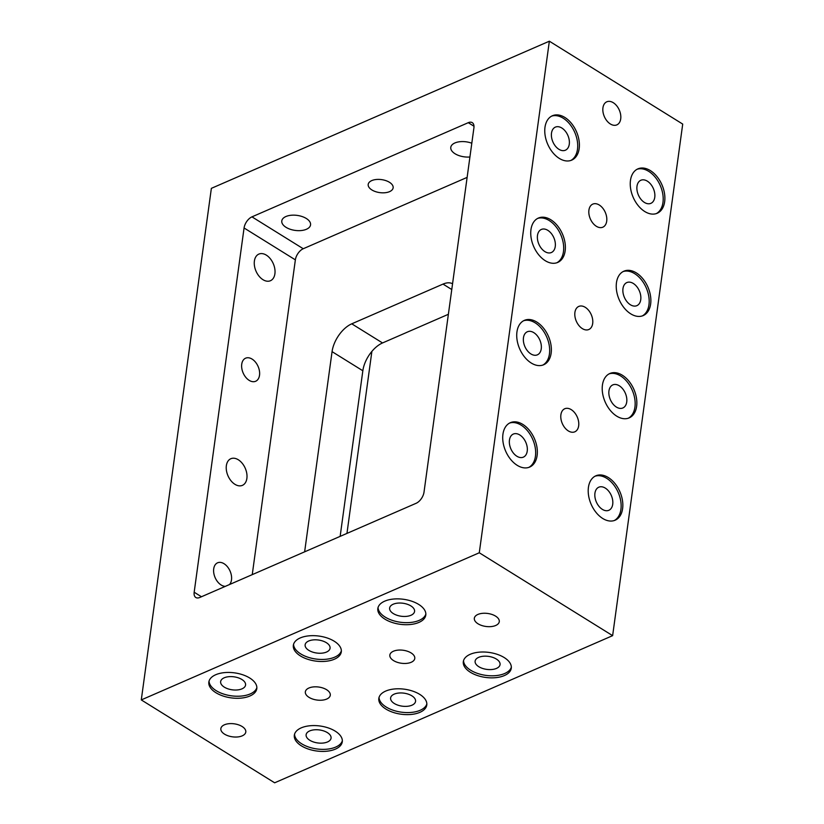 <?xml version="1.0" encoding="UTF-8"?>
<svg xmlns="http://www.w3.org/2000/svg" width="824" height="824" viewBox="0 0 824 824"><rect width="100%" height="100%" fill="white"/><g stroke="black" fill="none" stroke-linecap="round" stroke-linejoin="round"><path stroke-width="1.24" d="M209.059 681.067A24.205 12.617 -172.2 0 0 216.197 690.677A24.205 12.617 -172.2 0 0 240.639 696.125A24.205 12.617 -172.2 0 0 256.861 687.607M215.919 692.716A24.205 12.617 7.8 0 1 208.843 682.076A24.205 12.617 7.8 0 1 224.355 672.631A24.205 12.617 7.8 0 1 249.724 678.008A24.205 12.617 7.8 0 1 256.8 688.648A24.205 12.617 7.8 0 1 241.288 698.093A24.205 12.617 7.8 0 1 215.919 692.716M241.885 679.491A12.587 6.561 -172.2 0 0 228.701 676.7A12.587 6.561 -172.2 0 0 220.636 681.602A12.587 6.561 -172.2 0 0 224.313 687.144A12.587 6.561 -172.2 0 0 237.508 689.935A12.587 6.561 -172.2 0 0 245.573 685.022A12.587 6.561 -172.2 0 0 241.885 679.491M293.56 644.275A24.205 12.617 -172.2 0 0 300.698 653.885A24.205 12.617 -172.2 0 0 325.14 659.344A24.205 12.617 -172.2 0 0 341.352 650.826M300.42 655.935A24.205 12.617 7.8 0 1 293.344 645.295A24.205 12.617 7.8 0 1 308.846 635.85A24.205 12.617 7.8 0 1 334.214 641.216A24.205 12.617 7.8 0 1 341.301 651.856A24.205 12.617 7.8 0 1 325.789 661.301A24.205 12.617 7.8 0 1 300.42 655.935M326.386 642.699A12.587 6.561 -172.2 0 0 313.192 639.908A12.587 6.561 -172.2 0 0 305.127 644.821A12.587 6.561 -172.2 0 0 308.815 650.352A12.587 6.561 -172.2 0 0 321.999 653.154A12.587 6.561 -172.2 0 0 330.063 648.241A12.587 6.561 -172.2 0 0 326.386 642.699M378.062 607.494A24.205 12.617 -172.2 0 0 385.199 617.104A24.205 12.617 -172.2 0 0 409.631 622.553A24.205 12.617 -172.2 0 0 425.853 614.045M384.911 619.143A24.205 12.617 7.8 0 1 377.835 608.503A24.205 12.617 7.8 0 1 393.347 599.058A24.205 12.617 7.8 0 1 418.716 604.435A24.205 12.617 7.8 0 1 425.792 615.075A24.205 12.617 7.8 0 1 410.28 624.52A24.205 12.617 7.8 0 1 384.911 619.143M410.888 605.918A12.587 6.561 -172.2 0 0 397.693 603.127A12.587 6.561 -172.2 0 0 389.628 608.04A12.587 6.561 -172.2 0 0 393.306 613.571A12.587 6.561 -172.2 0 0 406.5 616.362A12.587 6.561 -172.2 0 0 414.565 611.449A12.587 6.561 -172.2 0 0 410.888 605.918M463.541 660.632A24.205 12.617 -172.2 0 0 470.689 670.231A24.205 12.617 -172.2 0 0 495.121 675.69A24.205 12.617 -172.2 0 0 511.344 667.172M470.401 672.281A24.205 12.617 7.8 0 1 463.325 661.641A24.205 12.617 7.8 0 1 478.837 652.196A24.205 12.617 7.8 0 1 504.206 657.562A24.205 12.617 7.8 0 1 511.282 668.212A24.205 12.617 7.8 0 1 495.77 677.658A24.205 12.617 7.8 0 1 470.401 672.281M496.367 659.056A12.587 6.561 -172.2 0 0 483.183 656.254A12.587 6.561 -172.2 0 0 475.118 661.167A12.587 6.561 -172.2 0 0 478.796 666.698A12.587 6.561 -172.2 0 0 491.99 669.5A12.587 6.561 -172.2 0 0 500.055 664.587A12.587 6.561 -172.2 0 0 496.367 659.056M379.05 697.413A24.205 12.617 -172.2 0 0 386.188 707.023A24.205 12.617 -172.2 0 0 410.63 712.472A24.205 12.617 -172.2 0 0 426.842 703.964M385.91 709.062A24.205 12.617 7.8 0 1 378.824 698.422A24.205 12.617 7.8 0 1 394.336 688.977A24.205 12.617 7.8 0 1 419.704 694.354A24.205 12.617 7.8 0 1 426.781 704.994A24.205 12.617 7.8 0 1 411.279 714.439A24.205 12.617 7.8 0 1 385.91 709.062M411.876 695.837A12.587 6.561 -172.2 0 0 398.682 693.046A12.587 6.561 -172.2 0 0 390.617 697.959A12.587 6.561 -172.2 0 0 394.294 703.49A12.587 6.561 -172.2 0 0 407.489 706.281A12.587 6.561 -172.2 0 0 415.553 701.368A12.587 6.561 -172.2 0 0 411.876 695.837M294.549 734.194A24.205 12.617 -172.2 0 0 301.687 743.804A24.205 12.617 -172.2 0 0 326.129 749.263A24.205 12.617 -172.2 0 0 342.351 740.745M301.409 745.854A24.205 12.617 7.8 0 1 294.333 735.214A24.205 12.617 7.8 0 1 309.845 725.769A24.205 12.617 7.8 0 1 335.214 731.135A24.205 12.617 7.8 0 1 342.29 741.775A24.205 12.617 7.8 0 1 326.778 751.22A24.205 12.617 7.8 0 1 301.409 745.854M327.375 732.618A12.587 6.561 -172.2 0 0 314.191 729.827A12.587 6.561 -172.2 0 0 306.116 734.74A12.587 6.561 -172.2 0 0 309.803 740.271A12.587 6.561 -172.2 0 0 322.998 743.063A12.587 6.561 -172.2 0 0 331.063 738.16A12.587 6.561 -172.2 0 0 327.375 732.618M224.53 734.143A12.587 6.561 7.8 0 1 220.853 728.612A12.587 6.561 7.8 0 1 228.918 723.699A12.587 6.561 7.8 0 1 242.102 726.5A12.587 6.561 7.8 0 1 245.789 732.031A12.587 6.561 7.8 0 1 237.724 736.944A12.587 6.561 7.8 0 1 224.53 734.143M393.522 660.58A12.587 6.561 7.8 0 1 389.845 655.039A12.587 6.561 7.8 0 1 397.91 650.136A12.587 6.561 7.8 0 1 411.094 652.927A12.587 6.561 7.8 0 1 414.781 658.458A12.587 6.561 7.8 0 1 406.716 663.371A12.587 6.561 7.8 0 1 393.522 660.58M478.023 623.789A12.587 6.561 7.8 0 1 474.336 618.258A12.587 6.561 7.8 0 1 482.401 613.344A12.587 6.561 7.8 0 1 495.595 616.136A12.587 6.561 7.8 0 1 499.272 621.677A12.587 6.561 7.8 0 1 491.207 626.58A12.587 6.561 7.8 0 1 478.023 623.789M309.031 697.361A12.587 6.561 7.8 0 1 305.344 691.83A12.587 6.561 7.8 0 1 313.408 686.917A12.587 6.561 7.8 0 1 326.603 689.709A12.587 6.561 7.8 0 1 330.28 695.24A12.587 6.561 7.8 0 1 322.215 700.153A12.587 6.561 7.8 0 1 309.031 697.361M371.779 180.59A12.587 6.561 7.8 0 1 385.828 180.611A12.587 6.561 7.8 0 1 393.141 187.821A12.587 6.561 7.8 0 1 389.556 191.642A12.587 6.561 7.8 0 1 375.507 191.621A12.587 6.561 7.8 0 1 368.194 184.411A12.587 6.561 7.8 0 1 371.779 180.59M469.927 156.993A14.523 7.571 7.8 0 1 450.779 147.362A14.523 7.571 7.8 0 1 454.91 142.954A14.523 7.571 7.8 0 1 471.812 143.222M285.907 216.527A14.523 7.571 7.8 0 1 302.12 216.547A14.523 7.571 7.8 0 1 310.555 224.87A14.523 7.571 7.8 0 1 306.425 229.278A14.523 7.571 7.8 0 1 290.213 229.257A14.523 7.571 7.8 0 1 281.787 220.935A14.523 7.571 7.8 0 1 285.907 216.527M570.878 160.453A24.205 15.687 66.5 0 0 577.202 140.338A24.205 15.687 66.5 0 0 563.194 118.203A24.205 15.687 66.5 0 0 551.586 116.143M564.883 117.461A24.205 15.687 -113.5 0 1 579.004 140.276A24.205 15.687 -113.5 0 1 571.732 160.124A24.205 15.687 -113.5 0 1 559.269 158.393A24.205 15.687 -113.5 0 1 545.148 135.579A24.205 15.687 -113.5 0 1 552.42 115.741A24.205 15.687 -113.5 0 1 564.883 117.461M558.929 149.309A12.587 8.158 66.5 0 0 565.408 150.205A12.587 8.158 66.5 0 0 569.188 139.884A12.587 8.158 66.5 0 0 561.844 128.019A12.587 8.158 66.5 0 0 555.366 127.123A12.587 8.158 66.5 0 0 551.586 137.443A12.587 8.158 66.5 0 0 558.929 149.309M556.859 262.763A24.205 15.687 66.5 0 0 563.183 242.647A24.205 15.687 66.5 0 0 549.175 220.513A24.205 15.687 66.5 0 0 537.567 218.453M550.865 219.781A24.205 15.687 -113.5 0 1 564.986 242.586A24.205 15.687 -113.5 0 1 557.724 262.434A24.205 15.687 -113.5 0 1 545.261 260.703A24.205 15.687 -113.5 0 1 531.13 237.899A24.205 15.687 -113.5 0 1 538.402 218.051A24.205 15.687 -113.5 0 1 550.865 219.781M544.911 251.619A12.587 8.158 66.5 0 0 551.39 252.515A12.587 8.158 66.5 0 0 555.17 242.194A12.587 8.158 66.5 0 0 547.826 230.339A12.587 8.158 66.5 0 0 541.347 229.443A12.587 8.158 66.5 0 0 537.567 239.753A12.587 8.158 66.5 0 0 544.911 251.619M542.841 365.073A24.205 15.687 66.5 0 0 549.165 344.968A24.205 15.687 66.5 0 0 535.157 322.833A24.205 15.687 66.5 0 0 523.559 320.773M536.846 322.091A24.205 15.687 -113.5 0 1 550.978 344.906A24.205 15.687 -113.5 0 1 543.706 364.744A24.205 15.687 -113.5 0 1 531.243 363.024A24.205 15.687 -113.5 0 1 517.111 340.209A24.205 15.687 -113.5 0 1 524.383 320.361A24.205 15.687 -113.5 0 1 536.846 322.091M530.893 353.929A12.587 8.158 66.5 0 0 537.382 354.835A12.587 8.158 66.5 0 0 541.162 344.514A12.587 8.158 66.5 0 0 533.808 332.649A12.587 8.158 66.5 0 0 527.329 331.753A12.587 8.158 66.5 0 0 523.549 342.073A12.587 8.158 66.5 0 0 530.893 353.929M528.833 467.393A24.205 15.687 66.5 0 0 535.157 447.278A24.205 15.687 66.5 0 0 521.139 425.143A24.205 15.687 66.5 0 0 509.541 423.083M522.828 424.412A24.205 15.687 -113.5 0 1 536.96 447.216A24.205 15.687 -113.5 0 1 529.688 467.064A24.205 15.687 -113.5 0 1 517.225 465.333A24.205 15.687 -113.5 0 1 503.103 442.519A24.205 15.687 -113.5 0 1 510.365 422.681A24.205 15.687 -113.5 0 1 522.828 424.412M516.885 456.249A12.587 8.158 66.5 0 0 523.364 457.145A12.587 8.158 66.5 0 0 527.144 446.824A12.587 8.158 66.5 0 0 519.8 434.969A12.587 8.158 66.5 0 0 513.321 434.063A12.587 8.158 66.5 0 0 509.541 444.383A12.587 8.158 66.5 0 0 516.885 456.249M614.313 520.521A24.205 15.687 66.5 0 0 620.637 500.415A24.205 15.687 66.5 0 0 606.629 478.281A24.205 15.687 66.5 0 0 595.031 476.221M608.318 477.539A24.205 15.687 -113.5 0 1 622.45 500.353A24.205 15.687 -113.5 0 1 615.178 520.191A24.205 15.687 -113.5 0 1 602.715 518.471A24.205 15.687 -113.5 0 1 588.594 495.657A24.205 15.687 -113.5 0 1 595.855 475.808A24.205 15.687 -113.5 0 1 608.318 477.539M602.375 509.376A12.587 8.158 66.5 0 0 608.854 510.283A12.587 8.158 66.5 0 0 612.634 499.962A12.587 8.158 66.5 0 0 605.29 488.096A12.587 8.158 66.5 0 0 598.801 487.2A12.587 8.158 66.5 0 0 595.021 497.521A12.587 8.158 66.5 0 0 602.375 509.376M628.331 418.211A24.205 15.687 66.5 0 0 634.655 398.095A24.205 15.687 66.5 0 0 620.647 375.96A24.205 15.687 66.5 0 0 609.049 373.9M622.336 375.229A24.205 15.687 -113.5 0 1 636.458 398.033A24.205 15.687 -113.5 0 1 629.196 417.881A24.205 15.687 -113.5 0 1 616.733 416.151A24.205 15.687 -113.5 0 1 602.601 393.347A24.205 15.687 -113.5 0 1 609.873 373.499A24.205 15.687 -113.5 0 1 622.336 375.229M616.383 407.066A12.587 8.158 66.5 0 0 622.872 407.962A12.587 8.158 66.5 0 0 626.642 397.642A12.587 8.158 66.5 0 0 619.298 385.787A12.587 8.158 66.5 0 0 612.819 384.89A12.587 8.158 66.5 0 0 609.039 395.201A12.587 8.158 66.5 0 0 616.383 407.066M642.349 315.901A24.205 15.687 66.5 0 0 648.673 295.785A24.205 15.687 66.5 0 0 634.665 273.65A24.205 15.687 66.5 0 0 623.057 271.59M636.355 272.909A24.205 15.687 -113.5 0 1 650.476 295.723A24.205 15.687 -113.5 0 1 643.214 315.571A24.205 15.687 -113.5 0 1 630.741 313.841A24.205 15.687 -113.5 0 1 616.62 291.026A24.205 15.687 -113.5 0 1 623.892 271.189A24.205 15.687 -113.5 0 1 636.355 272.909M630.401 304.756A12.587 8.158 66.5 0 0 636.88 305.653A12.587 8.158 66.5 0 0 640.66 295.332A12.587 8.158 66.5 0 0 633.316 283.466A12.587 8.158 66.5 0 0 626.837 282.57A12.587 8.158 66.5 0 0 623.057 292.891A12.587 8.158 66.5 0 0 630.401 304.756M656.368 213.581A24.205 15.687 66.5 0 0 662.692 193.465A24.205 15.687 66.5 0 0 648.673 171.33A24.205 15.687 66.5 0 0 637.076 169.28M650.363 170.599A24.205 15.687 -113.5 0 1 664.494 193.413A24.205 15.687 -113.5 0 1 657.222 213.251A24.205 15.687 -113.5 0 1 644.759 211.521A24.205 15.687 -113.5 0 1 630.638 188.717A24.205 15.687 -113.5 0 1 637.9 168.868A24.205 15.687 -113.5 0 1 650.363 170.599M644.419 202.436A12.587 8.158 66.5 0 0 650.898 203.332A12.587 8.158 66.5 0 0 654.678 193.022A12.587 8.158 66.5 0 0 647.334 181.156A12.587 8.158 66.5 0 0 640.856 180.26A12.587 8.158 66.5 0 0 637.076 190.581A12.587 8.158 66.5 0 0 644.419 202.436M610.368 123.981A12.587 8.158 -113.5 0 1 603.024 112.115A12.587 8.158 -113.5 0 1 606.804 101.795A12.587 8.158 -113.5 0 1 613.283 102.701A12.587 8.158 -113.5 0 1 620.626 114.557A12.587 8.158 -113.5 0 1 616.846 124.877A12.587 8.158 -113.5 0 1 610.368 123.981M582.341 328.611A12.587 8.158 -113.5 0 1 574.998 316.746A12.587 8.158 -113.5 0 1 578.778 306.425A12.587 8.158 -113.5 0 1 585.256 307.321A12.587 8.158 -113.5 0 1 592.6 319.187A12.587 8.158 -113.5 0 1 588.82 329.507A12.587 8.158 -113.5 0 1 582.341 328.611M568.323 430.921A12.587 8.158 -113.5 0 1 560.979 419.056A12.587 8.158 -113.5 0 1 564.759 408.745A12.587 8.158 -113.5 0 1 571.238 409.641A12.587 8.158 -113.5 0 1 578.582 421.497A12.587 8.158 -113.5 0 1 574.802 431.817A12.587 8.158 -113.5 0 1 568.323 430.921M596.36 226.291A12.587 8.158 -113.5 0 1 589.005 214.436A12.587 8.158 -113.5 0 1 592.786 204.115A12.587 8.158 -113.5 0 1 599.275 205.011A12.587 8.158 -113.5 0 1 606.619 216.877A12.587 8.158 -113.5 0 1 602.838 227.187A12.587 8.158 -113.5 0 1 596.36 226.291M225.354 586.348A12.587 8.158 -113.5 0 1 221.141 584.999A12.587 8.158 -113.5 0 1 213.797 573.133A12.587 8.158 -113.5 0 1 217.577 562.813A12.587 8.158 -113.5 0 1 224.056 563.719A12.587 8.158 -113.5 0 1 231.05 573.895A12.587 8.158 -113.5 0 1 229.505 584.535M252.093 359.089A12.587 8.158 -113.5 0 1 259.436 370.944A12.587 8.158 -113.5 0 1 255.656 381.265A12.587 8.158 -113.5 0 1 249.178 380.369A12.587 8.158 -113.5 0 1 241.823 368.503A12.587 8.158 -113.5 0 1 245.603 358.193A12.587 8.158 -113.5 0 1 252.093 359.089M238.301 459.761A14.523 9.414 -113.5 0 1 246.778 473.45A14.523 9.414 -113.5 0 1 242.411 485.357A14.523 9.414 -113.5 0 1 234.933 484.316A14.523 9.414 -113.5 0 1 226.456 470.638A14.523 9.414 -113.5 0 1 230.823 458.731A14.523 9.414 -113.5 0 1 238.301 459.761M266.327 255.131A14.523 9.414 -113.5 0 1 274.804 268.82A14.523 9.414 -113.5 0 1 270.447 280.727A14.523 9.414 -113.5 0 1 262.969 279.686A14.523 9.414 -113.5 0 1 254.492 266.008A14.523 9.414 -113.5 0 1 258.849 254.101A14.523 9.414 -113.5 0 1 266.327 255.131M304.633 551.833L332.062 351.642A24.205 13.431 121.9 0 1 351.755 323.822L443.013 284.095A24.205 13.431 121.9 0 1 452.561 283.755M448.38 314.294L382.532 342.949A24.205 13.431 -58.1 0 0 362.838 370.769L340.147 536.373M371.882 351.405L346.956 533.406M424.01 492.165A9.682 5.377 121.9 0 1 416.13 503.289L199.82 597.462A9.682 5.377 121.9 0 1 195.824 597.503A9.682 5.377 121.9 0 1 194.176 592.219L244.069 227.98A9.682 5.377 121.9 0 1 251.959 216.856L468.269 122.683A9.682 5.377 121.9 0 1 472.255 122.642A9.682 5.377 121.9 0 1 473.903 127.926L424.01 492.165M467.126 177.387L303.242 248.735A9.682 5.377 -58.1 0 0 295.363 259.859L252.247 574.637M141.285 699.916L211.366 188.346L549.351 41.2L479.28 552.77L141.285 699.916L274.649 782.8L612.634 635.654L479.28 552.77M612.634 635.654L682.715 124.084L549.351 41.2M332.062 351.642L362.838 370.769M351.755 323.822L382.532 342.949M443.013 284.095L451.768 289.533M468.269 122.683L473.985 126.237M251.959 216.856L303.242 248.735M244.069 227.98L295.363 259.859M194.176 592.219L201.458 596.751"/></g></svg>
